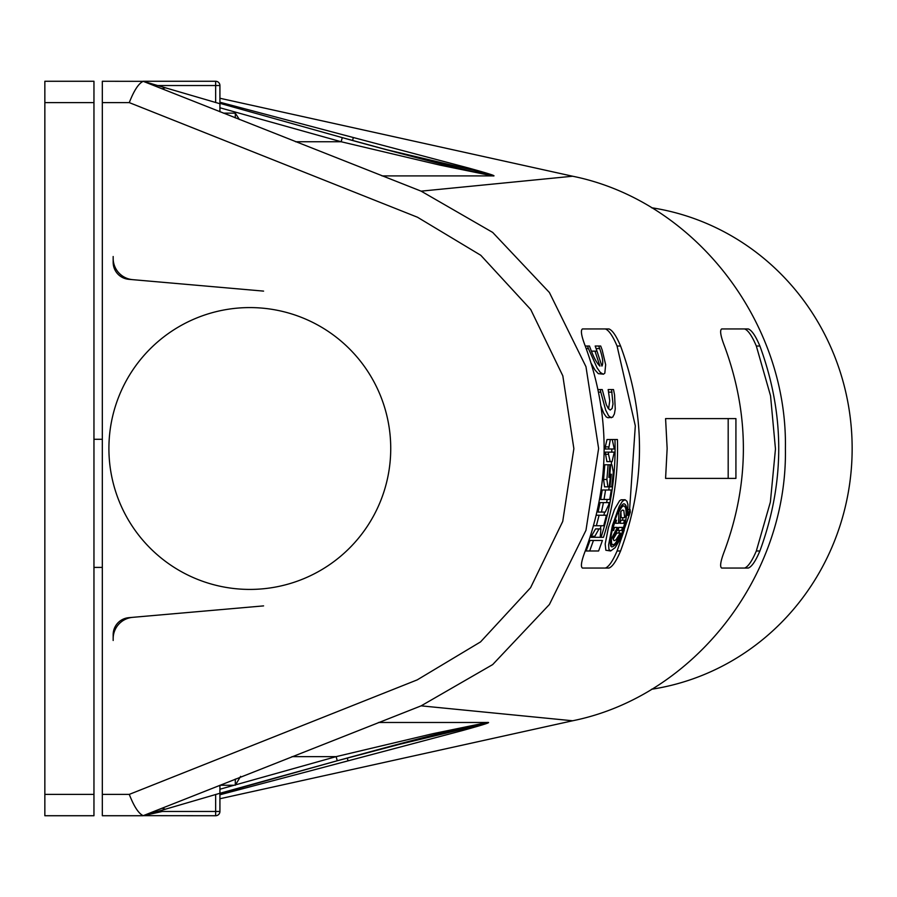 <?xml version="1.0" encoding="UTF-8"?>
<svg xmlns="http://www.w3.org/2000/svg" width="897" height="897" viewBox="0 0 897 897"><rect width="100%" height="100%" fill="white"/><g stroke="black" fill="none" stroke-linecap="round" stroke-linejoin="round"><path stroke-width="1.35" d="M651.514 207.734A243.401 235.104 90 0 1 852.15 448.5A243.401 235.104 90 0 1 651.514 689.266M219.922 811.46L215.65 811.46L215.65 815.732A4.272 4.272 0 0 0 219.922 811.46L219.922 793.273L337.261 760.757L219.922 793.666L219.922 811.46A4.272 4.272 0 0 1 215.65 815.732L143.217 815.665C138.676 813.657 134.023 806.56 129.28 794.383L417.217 679.881L480.534 641.916L530.564 587.726L562.733 521.437L573.867 448.646L562.823 375.843L530.732 309.521L480.77 255.275L417.497 217.242L129.28 102.617C134.023 90.44 138.676 83.343 143.217 81.335L102.325 81.268L102.325 815.732L143.06 815.732L219.922 793.273M487.127 722.511L432.87 733.69L336.128 756.642L219.922 789.225L219.922 785.256L233.926 785.256M219.922 789.225L219.922 793.666M219.922 98.255L572.634 176.227C693.773 200.636 787.644 320.745 785.402 448.5C787.644 576.255 693.773 696.364 572.634 720.773L219.922 798.745M162.009 808.197L165.306 809.172M165.306 87.828L162.009 88.803M728.185 478.393L665.585 478.393L667.144 448.5L665.585 418.607L735.921 418.607L735.921 478.393L728.185 478.393L728.185 418.607M620.567 550.982C645.795 482.664 645.795 414.336 620.567 346.018C616.306 335.927 612.427 330.231 608.94 328.941L582.467 328.941C580.437 330.231 581.368 335.927 585.248 346.018C610.409 414.336 610.409 482.664 585.248 550.982C581.368 561.073 580.437 566.769 582.467 568.059L608.94 568.059C612.427 566.769 616.306 561.073 620.567 550.982L617.08 550.982L624.267 530.049M759.882 550.982C785.021 482.664 785.021 414.336 759.882 346.018C755.633 335.927 751.753 330.231 748.266 328.941L721.693 328.941C719.652 330.231 720.583 335.927 724.473 346.018C749.679 414.336 749.679 482.664 724.473 550.982C720.583 561.073 719.652 566.769 721.693 568.059L748.266 568.059C751.753 566.769 755.633 561.073 759.882 550.982L756.328 550.982L770.377 502.062L775.468 448.982L770.545 395.801L756.328 346.018C752.022 335.927 748.12 330.242 744.611 328.941M572.634 720.773L421.13 705.849L492.677 664.587L549.413 604.477L585.976 530.284L598.613 448.5L585.976 366.716L549.413 292.523L492.677 232.413L421.13 191.151L143.217 81.335M572.634 176.227L421.13 191.151M219.922 103.334L219.922 107.775L341.152 141.748L342.284 137.633L219.922 103.334L342.284 137.633C392.538 151.313 450.642 167.391 492.756 175.913C499.214 176.507 478.931 170.89 468.615 168.031L219.922 102.224M215.65 102.55L215.65 85.54L219.922 85.54L219.922 103.727L143.06 81.268L215.65 81.268A4.272 4.272 0 0 1 219.922 85.54A4.272 4.272 0 0 0 215.65 81.268L215.65 85.54L157.536 85.54M249.815 307.581A140.919 140.919 0 0 0 108.907 448.5A140.919 140.919 0 0 0 249.815 589.419A140.919 140.919 0 0 0 390.733 448.5A140.919 140.919 0 0 0 249.815 307.581M421.13 705.849L143.217 815.665M219.922 794.776L462.65 730.506C473.089 727.602 493.597 721.95 487.441 722.466C445.562 730.965 387.414 747.078 337.261 760.757L454.656 729.788L484.088 723.072L487.721 722.477L481.756 724.597L383.411 748.188M162.346 811.46L143.06 815.732M601.057 406.431L603.759 413.282L606.237 416.914L608.02 417.755L612.685 417.172L614.4 413.898L615.252 409.01L614.557 394.949L613.514 389.567L611.53 389.567L613.01 403.975L612.113 408.471L610.207 410.052L608.267 408.449L606.316 404.682L602.246 389.567L600.261 389.567L600.788 392.135L598.579 392.135M611.339 417.755L608.637 415.86L605.654 410.019L600.788 392.135M609.949 486.847L607.908 486.847L609.22 486.847L610.633 474.233L611.362 474.233L609.949 486.847L611.72 486.847L613.313 472.125L611.922 464.769L604.802 464.769L603.58 479.48L604.578 486.847L607.908 486.847L606.899 479.48L603.58 479.48M611.922 464.769L610.61 464.769L609.624 477.383L608.884 477.383L609.882 464.769L608.11 464.769L606.899 479.48M609.624 477.383L608.884 477.383M611.362 474.233L610.633 474.233M744.611 568.059C748.12 566.758 752.022 561.062 756.328 550.982M605.363 328.941C608.861 330.242 612.763 335.927 617.069 346.018L635.311 425.851L629.593 509.541M603.434 502.612L600.082 502.612L598.075 512.075L605.262 512.075L608.738 504.719L609.153 502.612L603.434 502.612L601.461 512.075M630.075 509.541L630.299 512.176L621.341 537.325L615.163 547.641L610.655 550.971L605.856 550.253L605.183 543.986L608.413 527.66L614.467 509.451L619.625 500.705L621.173 499.786L625.097 499.73L626.958 501.277L627.911 504.45L627.777 515.416L630.075 509.541L628.225 509.541M602.223 489.997L600.665 499.461L609.736 499.461L611.283 489.997L602.223 489.997M610.969 452.144L605.251 452.144L606.877 461.607L612.079 461.607L608.783 461.607M591.37 536.26L591.033 537.314L600.216 537.314L600.9 528.905L595.563 528.905L591.37 536.26L594.846 536.26L599.005 528.905L600.9 528.905M605.262 446.897L607.034 439.53L610.341 439.53L608.57 448.993L605.273 448.993L605.262 446.897L608.57 446.897M611.799 448.993L611.788 452.144M611.496 461.607L611.339 464.769M609.209 486.847L608.76 489.997M607.202 499.461L606.607 502.612M604.6 512.075L603.86 515.237M601.102 525.743L600.194 528.905M589.968 540.465L586.133 550.982L598.624 550.982L602.425 540.465L589.968 540.465M591.314 363.554L595.014 370.024L598.288 373.645L603.49 374.184L604.825 373.152L605.654 364.698L602.179 349.998L600.698 346.018L595.193 346.018L597.694 353.149M598.714 346.018L599.678 348.574C602.75 357.477 603.502 363.319 601.921 366.099L596.976 351.142L591.482 351.142L592.166 353.037M611.53 389.567L608.166 389.567L609.725 400.701L608.581 408.875M605.363 568.059C608.861 566.758 612.774 561.062 617.08 550.982M113.168 638.619A21.349 21.349 0 0 1 132.666 617.349L128.764 617.685A17.077 17.077 0 0 0 113.168 634.706L113.168 638.619M621.599 530.475L618.168 530.475L618.762 527.402L622.496 527.402L621.599 530.475L622.653 530.475L625.512 520.226L621.049 520.226L619.905 523.299L620.78 511.604L622.462 510.068L623.785 510.438L624.626 517.02L624.57 517.67L621.173 517.67L620.903 511.425M624.447 520.226L623.639 523.299L619.905 523.299M614.961 439.53C615.959 472.988 611.317 505.583 601.024 537.314L603.479 537.314C613.761 505.583 618.414 472.988 617.416 439.53L611.664 439.53M219.922 107.775L219.922 111.789M600.261 389.567L598.052 389.567M615.297 519.509L615.264 520.226M612.382 530.475L612.079 531.069M610.543 544.827L613.268 544.782L615.14 543.571L620.567 535.083L620.287 533.042L616.844 533.042L613.133 539.187M622.316 504.832L622.798 505.874M622.933 517.67L622.484 520.226M619.603 530.475L618.605 533.042M611.81 544.827L610.823 545.791M295.517 141.748L341.152 141.748L440.035 165.138L492.498 175.868M342.284 137.633L342.284 137.633C390.363 151.1 436.727 163.097 481.375 173.626L493.115 175.902L473.964 170.363L386.685 149.721M113.168 258.381A21.349 21.349 0 0 0 132.666 279.651L128.764 279.315A17.077 17.077 0 0 1 113.168 262.294L113.168 258.381M353.328 137.611L352.588 140.459M618.168 511.839L618.874 511.839L618.526 523.299L615.678 523.299L616.497 520.226L615.062 520.226M615.432 520.226L612.214 530.475M292.007 756.642L336.128 756.642L337.261 760.757M348.002 760.768L347.285 757.999M603.221 374.195L600.34 372.457L597.11 367.916L588.421 348.574L586.212 348.574M594.991 351.142L599.925 366.099C596.864 363.319 593.691 357.477 590.405 348.574L589.441 346.018L585.248 346.018M587.457 346.018L588.421 348.574M593.455 540.465L589.665 550.982M601.024 537.314L600.216 537.314M608.57 448.993L614.288 448.993L612.236 439.53L610.341 439.53L612.236 439.53M594.846 536.26L594.498 537.314M610.173 461.607L608.514 454.252L605.217 454.252M612.079 461.607L614.266 452.144L608.547 452.144L608.514 454.252M599.095 515.237L596.37 525.743L603.715 525.743L606.439 515.237L596.303 515.237M596.37 525.743L593.579 525.743M605.565 489.997L604.029 499.461M610.633 550.971L608.94 549.368L608.615 544.714L612.427 525.485L619.233 506.368L622.316 501.389L624.974 499.73M624.592 525.597C620.444 538.346 616.295 545.432 612.18 546.867C605.733 547.876 618.123 503.127 624.2 503.834C627.541 505.314 627.676 512.579 624.592 525.597M620.287 533.042L616.026 539.792L614.12 540.7L613.189 539.433L613.021 538.335L618.762 527.402M612.92 544.827L611.631 543.694L611.35 538.862L610.644 538.862M617.383 527.402L614.546 527.402L617.383 527.402L611.35 538.862M612.584 530.475L613.638 530.475L614.546 527.402M618.526 523.299L615.678 523.299M624.57 517.67L625.983 515.618L626.14 512.882L625.781 508.554L624.637 506.2L623.213 505.998L621.868 506.996L618.874 511.839M113.168 256.52L113.168 262.294M113.168 640.48L113.168 634.706M263.583 291.11L128.764 279.315M263.583 605.89L128.764 617.685M223.319 113.134L235.294 113.134L235.294 117.888M235.294 779.112L235.294 784.864M93.961 102.617L93.961 81.268L44.85 81.268L44.85 815.732L93.961 815.732L93.961 102.617L44.85 102.617M756.328 346.018L759.882 346.018M617.069 346.018L620.567 346.018M215.65 794.45L215.65 811.46L157.536 811.46M612.057 392.135L608.693 392.135M599.678 348.574L596.169 348.574M129.28 102.617L102.325 102.617M129.28 794.383L102.325 794.383M93.961 794.383L44.85 794.383M378.5 722.477L487.329 722.477M382.021 175.902L492.711 175.902M621.408 505.874L623.785 505.874M240.609 776.365L235.294 785.256M93.961 439.295L102.325 439.295M93.961 567.397L102.325 567.397M235.294 113.134L239.398 119.514"/></g></svg>
